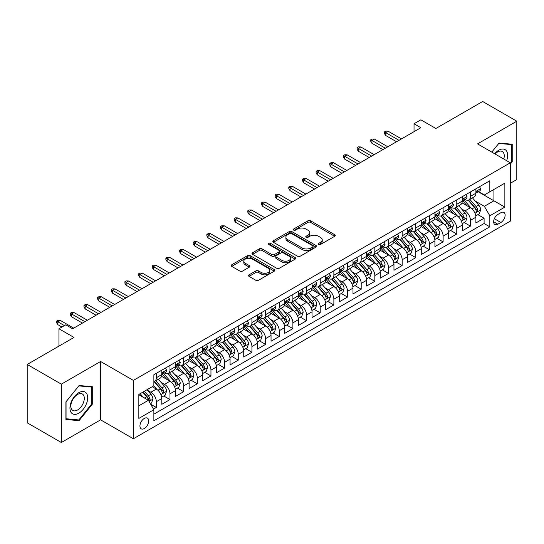<?xml version="1.0" encoding="UTF-8"?>
<svg xmlns="http://www.w3.org/2000/svg" width="544" height="544" viewBox="0 0 544 544"><rect width="100%" height="100%" fill="white"/><g stroke="black" fill="none" stroke-linecap="round" stroke-linejoin="round"><path stroke-width="0.82" d="M318.607 244.508A1.326 0.768 0 0 0 320.484 244.508L334.73 236.28A1.897 1.095 0 0 0 335.281 235.504A1.897 1.095 0 0 0 334.73 234.736L310.597 220.803A1.897 1.095 0 0 0 307.918 220.803L293.672 229.024A1.326 0.768 0 0 0 293.284 229.568A1.326 0.768 0 0 0 293.672 230.112A1.326 0.768 0 0 0 295.548 230.112L297.398 229.044A6.066 3.502 0 0 1 305.973 229.044L307.986 230.207A6.066 3.502 0 0 1 309.76 232.682A6.066 3.502 0 0 1 307.986 235.158L306.143 236.225A1.326 0.768 0 0 0 305.755 236.762A1.326 0.768 0 0 0 306.143 237.306A1.326 0.768 0 0 0 308.02 237.306L309.862 236.246A6.066 3.502 0 0 1 318.444 236.246L320.45 237.402A6.066 3.502 0 0 1 322.232 239.884A6.066 3.502 0 0 1 320.45 242.359L318.607 243.42A1.326 0.768 0 0 0 318.22 243.964A1.326 0.768 0 0 0 318.607 244.508L318.607 243.42M144.31 428.516A6.181 3.57 120 0 0 148.349 423.069A6.181 3.57 120 0 0 147.397 418.112A6.181 3.57 120 0 0 144.31 418.418A6.181 3.57 120 0 0 140.27 423.864A6.181 3.57 120 0 0 141.216 428.822A6.181 3.57 120 0 0 144.31 428.516M249.07 274.822A1.897 1.095 0 0 0 248.513 275.597A1.897 1.095 0 0 0 249.07 276.372L255.836 280.282A1.897 1.095 0 0 0 258.522 280.282L274.339 271.15A1.897 1.095 0 0 0 274.89 270.375A1.897 1.095 0 0 0 274.339 269.6L250.206 255.666A1.897 1.095 0 0 0 247.527 255.666L231.71 264.799A1.897 1.095 0 0 0 231.152 265.574A1.897 1.095 0 0 0 231.71 266.349L239.884 271.068A1.897 1.095 0 0 0 242.57 271.068L249.336 267.165A1.897 1.095 0 0 0 249.893 266.39A1.897 1.095 0 0 0 249.336 265.615L245.283 263.276A5.073 2.931 0 0 1 243.794 261.202A5.073 2.931 0 0 1 246.928 258.495A5.073 2.931 0 0 1 252.457 259.134L268.342 268.301A5.073 2.931 0 0 1 269.824 270.375A5.073 2.931 0 0 1 266.696 273.081A5.073 2.931 0 0 1 261.168 272.442L258.522 270.919A1.897 1.095 0 0 0 255.836 270.919L249.07 274.822L249.07 276.372L255.836 272.49L255.836 270.919M510.313 183.294L516.8 179.554L516.8 121.203L482.657 101.49L435.88 128.5L420.859 119.823L414.032 123.767L420.859 127.711L72.61 328.766L65.783 324.829L58.949 328.766L58.949 346.113M61.343 384.159L61.343 442.51L100.606 419.839L100.606 361.488L61.343 384.159L27.2 364.446L73.977 337.443L58.949 328.766M100.606 361.488L133.382 380.412L510.313 162.799L510.313 221.143L133.382 438.763L133.382 380.412M516.8 121.203L477.537 143.874L510.313 162.799M297.527 256.21A1.897 1.095 0 0 0 300.213 256.21L316.03 247.078A1.897 1.095 0 0 0 316.581 246.303A1.897 1.095 0 0 0 316.03 245.528L291.897 231.601A1.897 1.095 0 0 0 289.218 231.601L273.401 240.734A1.897 1.095 0 0 0 272.843 241.509A1.897 1.095 0 0 0 273.401 242.277L297.527 256.21M269.307 244.793A1.326 0.768 0 0 1 270.654 244.977L270.654 243.399L295.181 257.564A1.897 1.095 0 0 1 295.739 258.339A1.897 1.095 0 0 1 295.181 259.114L279.364 268.246A1.897 1.095 0 0 1 276.685 268.246L252.552 254.313L252.552 252.77A1.897 1.095 0 0 0 252.001 253.538A1.897 1.095 0 0 0 252.552 254.313M252.552 252.77L259.325 248.86A1.897 1.095 0 0 1 262.004 248.86L271.789 254.51A1.897 1.095 0 0 0 274.475 254.51L278.963 251.913A1.897 1.095 0 0 0 279.521 251.144A1.897 1.095 0 0 0 278.963 250.369L268.777 244.487A1.326 0.768 0 0 1 268.389 243.943A1.326 0.768 0 0 1 269.205 243.236A1.326 0.768 0 0 1 270.654 243.399M61.343 442.51L27.2 422.797L27.2 364.446M153.49 409.095L156.325 407.463L150.661 404.185M147.438 390.266L150.865 392.244A7.725 4.461 60 0 1 156.325 401.703L161.786 398.548L161.786 404.308L169.98 399.575L163.771 395.984M161.092 382.378L164.519 384.356A7.725 4.461 60 0 1 169.98 393.822L175.447 390.667L175.447 396.42L183.641 391.694L177.426 388.103M174.746 374.496L178.18 376.475A7.725 4.461 60 0 1 183.641 385.934L189.101 382.779L189.101 388.538L197.295 383.806L191.08 380.215M188.408 366.608L191.835 368.587A7.725 4.461 60 0 1 197.295 378.053L202.762 374.898L202.762 380.65L210.956 375.924L204.741 372.334M202.062 358.72L205.489 360.706A7.725 4.461 60 0 1 210.956 370.165L216.417 367.01L216.417 372.769L224.611 368.036L218.396 364.446M215.716 350.839L219.15 352.818A7.725 4.461 60 0 1 224.611 362.284L230.071 359.128L230.071 364.881L238.265 360.148L232.057 356.565M229.378 342.951L232.805 344.937A7.725 4.461 60 0 1 238.265 354.396L243.732 351.24L243.732 357L251.926 352.267L245.711 348.677M243.032 335.07L246.459 337.049A7.725 4.461 60 0 1 251.926 346.508L257.387 343.359L257.387 349.112L265.581 344.379L259.366 340.796M256.686 327.182L260.12 329.168A7.725 4.461 60 0 1 265.581 338.626L271.041 335.471L271.041 341.231L279.235 336.498L273.027 332.908M270.348 319.301L273.775 321.28A7.725 4.461 60 0 1 279.235 330.738L284.702 327.59L284.702 333.343L292.896 328.61L286.681 325.026M284.002 311.413L287.429 313.392A7.725 4.461 60 0 1 292.896 322.857L298.357 319.702L298.357 325.462L306.551 320.729L300.336 317.138M297.663 303.532L301.09 305.51A7.725 4.461 60 0 1 306.551 314.969L312.018 311.821L312.018 317.574L320.212 312.841L313.997 309.257M311.318 295.644L314.745 297.622A7.725 4.461 60 0 1 320.212 307.088L325.672 303.933L325.672 309.692L333.866 304.96L327.651 301.369M324.972 287.762L328.406 289.741A7.725 4.461 60 0 1 333.866 299.2L339.327 296.052L339.327 301.804L347.521 297.072L341.306 293.488M338.633 279.874L342.06 281.853A7.725 4.461 60 0 1 347.521 291.319L352.988 288.164L352.988 293.923L361.182 289.19L354.967 285.6M352.288 271.993L355.715 273.972A7.725 4.461 60 0 1 361.182 283.431L366.642 280.282L366.642 286.035L374.836 281.302L368.621 277.719M365.942 264.105L369.376 266.084A7.725 4.461 60 0 1 374.836 275.55L380.297 272.394L380.297 278.147L388.491 273.421L382.282 269.831M379.603 256.224L383.03 258.203A7.725 4.461 60 0 1 388.491 267.662L393.958 264.506L393.958 270.266L402.152 265.533L395.937 261.95M393.258 248.336L396.685 250.315A7.725 4.461 60 0 1 402.152 259.78L407.612 256.625L407.612 262.378L415.806 257.652L409.591 254.062M406.919 240.455L410.346 242.434A7.725 4.461 60 0 1 415.806 251.892L421.267 248.737L421.267 254.497L429.461 249.764L423.252 246.18M420.573 232.567L424 234.546A7.725 4.461 60 0 1 429.461 244.011L434.928 240.856L434.928 246.609L443.122 241.883L436.907 238.292M434.228 224.686L437.662 226.664A7.725 4.461 60 0 1 443.122 236.123L448.582 232.968L448.582 238.728L456.776 233.995L450.561 230.411M447.889 216.798L451.316 218.776A7.725 4.461 60 0 1 456.776 228.242L462.244 225.087L462.244 230.84L470.438 226.114L470.438 220.354A7.725 4.461 -120 0 0 464.97 210.895L461.543 208.916M464.222 222.523L470.438 226.114M161.786 398.548A7.725 4.461 -120 0 0 156.325 389.089L152.232 386.723M175.447 390.667A7.725 4.461 -120 0 0 169.98 381.201L161.534 376.326M189.101 382.779A7.725 4.461 -120 0 0 183.641 373.32L175.195 368.444M202.762 374.898A7.725 4.461 -120 0 0 197.295 365.432L188.85 360.556M216.417 367.01A7.725 4.461 -120 0 0 210.956 357.551L202.511 352.675M230.071 359.128A7.725 4.461 -120 0 0 224.611 349.663L216.165 344.787M243.732 351.24A7.725 4.461 -120 0 0 238.265 341.782L229.82 336.906M257.387 343.359A7.725 4.461 -120 0 0 251.926 333.894L243.481 329.018M271.041 335.471A7.725 4.461 -120 0 0 265.581 326.012L257.135 321.137M284.702 327.59A7.725 4.461 -120 0 0 279.235 318.124L270.79 313.249M298.357 319.702A7.725 4.461 -120 0 0 292.896 310.243L284.451 305.368M312.018 311.821A7.725 4.461 -120 0 0 306.551 302.355L298.105 297.48M325.672 303.933A7.725 4.461 -120 0 0 320.212 294.474L311.766 289.598M339.327 296.052A7.725 4.461 -120 0 0 333.866 286.586L325.421 281.71M352.988 288.164A7.725 4.461 -120 0 0 347.521 278.705L339.075 273.829M366.642 280.282A7.725 4.461 -120 0 0 361.182 270.817L352.736 265.941M380.297 272.394A7.725 4.461 -120 0 0 374.836 262.936L366.391 258.053M393.958 264.506A7.725 4.461 -120 0 0 388.491 255.048L380.045 250.172M407.612 256.625A7.725 4.461 -120 0 0 402.152 247.166L393.706 242.284M421.267 248.737A7.725 4.461 -120 0 0 415.806 239.278L407.361 234.403M434.928 240.856A7.725 4.461 -120 0 0 429.461 231.39L421.015 226.515M448.582 232.968A7.725 4.461 -120 0 0 443.122 223.509L434.676 218.634M462.244 225.087A7.725 4.461 -120 0 0 456.776 215.621L448.331 210.746M500.888 212.704L497.882 214.445A5.984 3.454 120 0 0 493.972 219.715A5.984 3.454 120 0 0 494.89 224.516A5.984 3.454 120 0 0 497.882 224.216L500.888 222.482A5.984 3.454 120 0 0 504.798 217.206A5.984 3.454 120 0 0 503.88 212.412A5.984 3.454 120 0 0 500.888 212.704M138.842 405.804L148.403 400.282L153.87 409.748L153.87 420.784L489.824 226.821L489.824 215.784L484.364 206.319L475.198 201.028M153.87 409.748L138.842 418.418L138.842 394.448L153.87 385.778L153.87 374.741L489.824 180.771L489.824 191.814L504.852 183.138L504.852 207.108L489.824 215.784M164.451 372.96L164.519 373A7.725 4.461 60 0 0 168.382 373.388L173.849 370.233A7.725 4.461 -120 0 0 175.447 366.697L175.447 362.277M178.106 365.078L178.18 365.119A7.725 4.461 60 0 0 182.043 365.5L187.503 362.345A7.725 4.461 -120 0 0 189.101 358.809L189.101 354.396M191.76 357.19L191.835 357.231A7.725 4.461 60 0 0 195.697 357.619L201.158 354.464A7.725 4.461 -120 0 0 202.762 350.928L202.762 346.508M205.421 349.309L205.489 349.35A7.725 4.461 60 0 0 209.352 349.731L214.819 346.576A7.725 4.461 -120 0 0 216.417 343.04L216.417 338.626M219.076 341.421L219.15 341.462A7.725 4.461 60 0 0 223.013 341.85L228.473 338.694A7.725 4.461 -120 0 0 230.071 335.158L230.071 330.738M232.73 333.54L232.805 333.581A7.725 4.461 60 0 0 236.667 333.962L242.128 330.806A7.725 4.461 -120 0 0 243.732 327.27L243.732 322.857M246.391 325.652L246.459 325.693A7.725 4.461 60 0 0 250.322 326.08L255.789 322.925A7.725 4.461 -120 0 0 257.387 319.389L257.387 314.969M260.046 317.771L260.12 317.812A7.725 4.461 60 0 0 263.983 318.192L269.443 315.037A7.725 4.461 -120 0 0 271.041 311.501L271.041 307.088M273.707 309.883L273.775 309.924A7.725 4.461 60 0 0 277.637 310.311L283.098 307.156A7.725 4.461 -120 0 0 284.702 303.62L284.702 299.2M287.361 302.002L287.429 302.042A7.725 4.461 60 0 0 291.298 302.423L296.759 299.268A7.725 4.461 -120 0 0 298.357 295.732L298.357 291.319M301.016 294.114L301.09 294.154A7.725 4.461 60 0 0 304.953 294.542L310.413 291.387A7.725 4.461 -120 0 0 312.018 287.851L312.018 283.431M314.677 286.232L314.745 286.273A7.725 4.461 60 0 0 318.607 286.654L324.074 283.499A7.725 4.461 -120 0 0 325.672 279.963L325.672 275.55M328.331 278.344L328.406 278.385A7.725 4.461 60 0 0 332.268 278.766L337.729 275.618A7.725 4.461 -120 0 0 339.327 272.082L339.327 267.662M341.986 270.463L342.06 270.504A7.725 4.461 60 0 0 345.923 270.885L351.383 267.73A7.725 4.461 -120 0 0 352.988 264.194L352.988 259.78M355.647 262.575L355.715 262.616A7.725 4.461 60 0 0 359.577 262.997L365.044 259.848A7.725 4.461 -120 0 0 366.642 256.312L366.642 251.892M369.301 254.694L369.376 254.735A7.725 4.461 60 0 0 373.238 255.116L378.699 251.96A7.725 4.461 -120 0 0 380.297 248.424L380.297 244.011M382.962 246.806L383.03 246.847A7.725 4.461 60 0 0 386.893 247.228L392.353 244.079A7.725 4.461 -120 0 0 393.958 240.536L393.958 236.123M396.617 238.925L396.685 238.966A7.725 4.461 60 0 0 400.547 239.346L406.014 236.191A7.725 4.461 -120 0 0 407.612 232.655L407.612 228.242M410.271 231.037L410.346 231.078A7.725 4.461 60 0 0 414.208 231.458L419.669 228.31A7.725 4.461 -120 0 0 421.267 224.767L421.267 220.354M423.932 223.149L424 223.196A7.725 4.461 60 0 0 427.863 223.577L433.33 220.422A7.725 4.461 -120 0 0 434.928 216.886L434.928 212.473M437.587 215.268L437.662 215.308A7.725 4.461 60 0 0 441.524 215.689L446.984 212.534A7.725 4.461 -120 0 0 448.582 208.998L448.582 204.585M451.241 207.38L451.316 207.427A7.725 4.461 60 0 0 455.178 207.808L460.639 204.653A7.725 4.461 -120 0 0 462.244 201.117L462.244 196.704M153.87 414.161L484.092 223.509L484.092 218.226L475.898 222.958L475.898 217.199A7.725 4.461 -120 0 0 470.438 207.74L461.992 202.864M464.902 199.498L464.97 199.539A7.725 4.461 -120 0 0 468.833 199.92A7.725 4.461 -120 0 0 470.438 196.384L470.438 191.971M468.833 199.92L474.3 196.765A7.725 4.461 -120 0 0 475.898 193.229L475.898 188.816M156.325 373.32L156.325 377.733A7.725 4.461 60 0 1 154.727 381.269A7.725 4.461 60 0 1 153.87 381.582M154.727 381.269L160.188 378.114A7.725 4.461 -120 0 0 161.786 374.578L161.786 370.165M169.98 365.432L169.98 369.852A7.725 4.461 60 0 1 168.382 373.388M183.641 357.551L183.641 361.964A7.725 4.461 60 0 1 182.043 365.5M197.295 349.663L197.295 354.083A7.725 4.461 60 0 1 195.697 357.619M210.956 341.782L210.956 346.195A7.725 4.461 60 0 1 209.352 349.731M224.611 333.894L224.611 338.314A7.725 4.461 60 0 1 223.013 341.85M238.265 326.012L238.265 330.426A7.725 4.461 60 0 1 236.667 333.962M251.926 318.124L251.926 322.544A7.725 4.461 60 0 1 250.322 326.08M265.581 310.243L265.581 314.656A7.725 4.461 60 0 1 263.983 318.192M279.235 302.355L279.235 306.768A7.725 4.461 60 0 1 277.637 310.311M292.896 294.474L292.896 298.887A7.725 4.461 60 0 1 291.298 302.423M306.551 286.586L306.551 290.999A7.725 4.461 60 0 1 304.953 294.542M320.212 278.705L320.212 283.118A7.725 4.461 60 0 1 318.607 286.654M333.866 270.817L333.866 275.23A7.725 4.461 60 0 1 332.268 278.766M347.521 262.936L347.521 267.349A7.725 4.461 60 0 1 345.923 270.885M361.182 255.048L361.182 259.461A7.725 4.461 60 0 1 359.577 262.997M374.836 247.16L374.836 251.58A7.725 4.461 60 0 1 373.238 255.116M388.491 239.278L388.491 243.692A7.725 4.461 60 0 1 386.893 247.228M402.152 231.39L402.152 235.81A7.725 4.461 60 0 1 400.547 239.346M415.806 223.509L415.806 227.922A7.725 4.461 60 0 1 414.208 231.458M429.461 215.621L429.461 220.041A7.725 4.461 60 0 1 427.863 223.577M443.122 207.74L443.122 212.153A7.725 4.461 60 0 1 441.524 215.689M456.776 199.852L456.776 204.272A7.725 4.461 60 0 1 455.178 207.808M456.776 228.242L456.776 233.995M443.122 236.123L443.122 241.883M429.461 244.011L429.461 249.764M415.806 251.892L415.806 257.652M402.152 259.78L402.152 265.533M388.491 267.662L388.491 273.421M374.836 275.55L374.836 281.302M361.182 283.431L361.182 289.19M347.521 291.319L347.521 297.072M333.866 299.2L333.866 304.96M320.212 307.088L320.212 312.841M306.551 314.969L306.551 320.729M292.896 322.857L292.896 328.61M279.235 330.738L279.235 336.498M265.581 338.626L265.581 344.379M251.926 346.508L251.926 352.267M238.265 354.396L238.265 360.148M224.611 362.284L224.611 368.036M210.956 370.165L210.956 375.924M197.295 378.053L197.295 383.806M183.641 385.934L183.641 391.694M169.98 393.822L169.98 399.575M156.325 401.703L156.325 407.463M148.403 400.282L138.842 394.767M484.364 206.319L493.925 200.804L493.925 189.448L504.852 183.138M478.285 191.774L504.852 207.108M478.557 191.61L484.364 194.963L489.824 191.814M100.606 419.839L133.382 438.763M414.032 123.767L414.032 131.648M477.877 214.642L484.092 218.226M484.092 223.509L489.824 226.821M510.313 164.186L512.224 161.806L512.224 144.235L499.045 143.058L491.783 152.096M65.919 419.478L79.098 420.655L92.276 404.26L92.276 386.689L79.098 385.512L65.919 401.907L65.919 419.478M511.544 161.412L512.224 161.806M91.589 403.866L92.276 404.26M77.704 419.852L79.098 420.655M319.138 244.691L320.45 243.936A6.066 3.502 0 0 0 322.232 241.454L322.232 239.884M309.76 232.682L309.76 234.26A6.066 3.502 0 0 1 307.986 236.735L306.673 237.497M334.703 236.293L310.597 222.38A1.897 1.095 0 0 0 307.918 222.38L294.202 230.296M316.003 247.092L291.897 233.179A1.897 1.095 0 0 0 289.218 233.179L273.428 242.291M312.678 246.847A1.326 0.768 0 0 0 313.065 246.303A1.326 0.768 0 0 0 312.678 245.766L291.496 233.532A1.326 0.768 0 0 0 289.619 233.532L287.674 234.654A6.066 3.502 0 0 0 285.899 237.13A6.066 3.502 0 0 0 287.674 239.612L302.151 247.969A6.066 3.502 0 0 0 310.733 247.969L312.678 246.847L312.678 248.424A1.326 0.768 0 0 0 313.065 247.88L313.065 246.303M285.899 237.13L285.899 238.707A6.066 3.502 0 0 0 287.674 241.189L287.674 239.612M312.678 248.424L310.733 249.546A6.066 3.502 0 0 1 302.151 249.546L287.674 241.189M252.579 254.327L259.325 250.437L259.325 248.86M279.521 251.144L279.521 252.715A1.897 1.095 0 0 1 278.963 253.49L274.475 256.088A1.897 1.095 0 0 1 271.789 256.088L262.004 250.437A1.897 1.095 0 0 0 259.325 250.437M270.654 244.977L295.161 259.128M281.948 260.372A5.073 2.931 0 0 0 287.47 261.004A5.073 2.931 0 0 0 290.605 258.298A5.073 2.931 0 0 0 289.116 256.231L283.519 253.001A1.897 1.095 0 0 0 280.84 253.001L276.352 255.592A1.897 1.095 0 0 0 275.794 256.367A1.897 1.095 0 0 0 276.352 257.142L281.948 260.372L281.948 261.95A5.073 2.931 0 0 0 287.47 262.582A5.073 2.931 0 0 0 290.605 259.876L290.605 258.298M275.794 256.367L275.794 257.944A1.897 1.095 0 0 0 276.352 258.72L276.352 257.142M281.948 261.95L276.352 258.72M269.824 270.375L269.824 271.952A5.073 2.931 0 0 1 266.696 274.659A5.073 2.931 0 0 1 261.168 274.02L258.522 272.49A1.897 1.095 0 0 0 255.836 272.49M243.794 261.202L243.794 262.779A5.073 2.931 0 0 0 245.283 264.846L245.283 263.276M249.336 265.615L249.336 267.165L245.283 264.846M274.312 271.164L250.206 257.244A1.897 1.095 0 0 0 247.527 257.244L231.737 266.363M475.782 215.846L479.312 213.812L480.678 209.868A5.12 2.958 -120 0 0 478.686 205.061L472.444 197.839M471.192 208.236L464.059 199.981M467.133 205.836L462.998 201.042A12.267 7.079 -120 0 0 462.618 200.614M468.139 200.199L474.45 207.509A5.12 2.958 60 0 1 476.272 211.031L476.646 211.636L477.34 211.541L477.911 210.086A5.12 2.958 -120 0 0 476.088 206.564L469.846 199.335M468.513 200.083L475.293 207.93A2.604 1.503 60 0 1 475.946 208.95L477.911 210.086M479.516 186.728L480.678 188.734A5.12 2.958 60 0 1 479.618 190.998L477.02 192.501A5.12 2.958 -120 0 0 477.911 191.318L477.809 190.869M476.068 192.739L476.088 192.739A5.12 2.958 -120 0 0 477.02 192.501M477.251 190.937L477.911 191.318C477.591 190.55 477.047 190.862 476.272 192.263A5.12 2.958 60 0 1 475.898 192.998M399.01 140.325L385.628 132.6L385.628 135.436L384.397 133.464L384.397 131.886L385.628 132.6L388.083 131.179L401.465 138.904M385.628 135.436L396.549 141.746M384.397 131.886L385.764 131.097L388.083 131.179M506.641 160.677A12.553 7.249 120 0 0 498.773 150.219A12.553 7.249 120 0 0 494.659 153.762M503.771 159.018A9.506 5.488 120 0 0 502.282 151.518A9.506 5.488 120 0 0 497.529 151.994A9.506 5.488 120 0 0 495.04 153.979M491.803 152.109L498.773 143.446L511.544 144.588L511.544 161.609L510.313 163.139M510.694 144.099L511.544 144.588M86.51 403.614A12.553 7.249 120 0 0 83.259 391.49A12.553 7.249 120 0 0 71.135 402.24A12.553 7.249 120 0 0 74.385 414.365A12.553 7.249 120 0 0 86.51 403.614M83.402 402.73A9.506 5.488 120 0 0 82.328 393.978A9.506 5.488 120 0 0 71.76 401.69A9.506 5.488 120 0 0 72.828 410.441A9.506 5.488 120 0 0 83.402 402.73M66.055 418.812L66.055 401.785L78.826 385.9L91.589 387.042L91.589 404.07L78.826 419.954L65.919 418.73M90.746 386.553L91.589 387.042M462.128 223.734L465.657 221.694L467.017 217.75A5.12 2.958 -120 0 0 465.025 212.949L458.789 205.72M457.538 216.124L450.405 207.869M453.478 213.717L449.337 208.93A12.267 7.079 -120 0 0 448.956 208.502M454.485 208.087L460.795 215.39A5.12 2.958 60 0 1 462.618 218.919L462.992 219.524L463.685 219.429L464.256 217.974A5.12 2.958 -120 0 0 462.434 214.445L456.192 207.223M454.852 207.964L461.632 215.818A2.604 1.503 60 0 1 462.291 216.838L464.256 217.974M448.467 231.615L451.996 229.582L453.363 225.638A5.12 2.958 -120 0 0 451.37 220.83L445.128 213.608M443.877 224.006L436.75 215.75M439.824 221.605L435.683 216.811A12.267 7.079 -120 0 0 435.302 216.383M440.824 215.968L447.134 223.278A5.12 2.958 60 0 1 448.963 226.8L449.33 227.406L450.024 227.31L450.602 225.855A5.12 2.958 -120 0 0 448.773 222.333L442.537 215.104M441.198 215.852L447.977 223.7A2.604 1.503 60 0 1 448.637 224.72L450.602 225.855M434.812 239.503L438.342 237.463L439.708 233.526A5.12 2.958 -120 0 0 437.716 228.718L431.474 221.49M430.222 231.894L423.089 223.638M426.163 229.486L422.028 224.699A12.267 7.079 -120 0 0 421.648 224.271M427.169 223.856L433.48 231.159A5.12 2.958 60 0 1 435.302 234.688L435.676 235.294L436.37 235.198L436.941 233.743A5.12 2.958 -120 0 0 435.118 230.214L428.876 222.992M427.536 223.734L434.323 231.588A2.604 1.503 60 0 1 434.976 232.608L436.941 233.743M421.158 247.384L424.687 245.351L426.047 241.407A5.12 2.958 -120 0 0 424.055 236.599L417.819 229.378M416.568 239.775L409.435 231.52M412.508 237.374L408.367 232.58A12.267 7.079 -120 0 0 407.986 232.152M413.508 231.737L419.825 239.047A5.12 2.958 60 0 1 421.648 242.57L422.022 243.175L422.708 243.08L423.286 241.624A5.12 2.958 -120 0 0 421.464 238.102L415.222 230.874M413.882 231.622L420.662 239.469A2.604 1.503 60 0 1 421.321 240.489L423.286 241.624M465.861 194.609L467.017 196.622A5.12 2.958 60 0 1 465.963 198.886L463.366 200.382A5.12 2.958 -120 0 0 464.256 199.206L464.148 198.75M462.414 200.62L462.434 200.62A5.12 2.958 -120 0 0 463.366 200.382M463.597 198.825L464.256 199.206C463.937 198.431 463.386 198.75 462.618 200.151A5.12 2.958 60 0 1 462.244 200.879M385.349 148.206L371.967 140.481L371.967 143.324L370.743 141.352L370.743 139.774L371.967 140.481L374.428 139.06L387.811 146.792M371.967 143.324L382.894 149.627M370.743 139.774L372.103 138.985L374.428 139.06M452.2 202.497L453.363 204.503A5.12 2.958 60 0 1 452.302 206.768L449.711 208.27A5.12 2.958 -120 0 0 450.602 207.087L450.493 206.638M448.752 208.508L448.773 208.508A5.12 2.958 -120 0 0 449.711 208.27M449.942 206.706L450.602 207.087C450.276 206.319 449.732 206.632 448.963 208.039A5.12 2.958 60 0 1 448.582 208.767M371.695 156.094L358.312 148.369L358.312 151.205L357.082 149.233L357.082 147.655L358.312 148.369L360.767 146.948L374.156 154.673M358.312 151.205L369.24 157.515M357.082 147.655L358.448 146.866L360.767 146.948M438.546 210.378L439.708 212.391A5.12 2.958 60 0 1 438.648 214.656L436.05 216.152A5.12 2.958 -120 0 0 436.941 214.975L436.832 214.52M435.098 216.396L435.118 216.396A5.12 2.958 -120 0 0 436.05 216.152M436.281 214.594L436.941 214.975C436.621 214.207 436.077 214.52 435.302 215.92A5.12 2.958 60 0 1 434.928 216.648M358.04 163.982L344.658 156.25L344.658 159.093L343.427 157.121L343.427 155.543L344.658 156.25L347.113 154.829L360.495 162.561M344.658 159.093L355.579 165.396M343.427 155.543L344.794 154.754L347.113 154.829M424.891 218.266L426.047 220.272A5.12 2.958 60 0 1 424.993 222.537L422.396 224.04A5.12 2.958 -120 0 0 423.286 222.856L423.178 222.408M421.444 224.278L421.464 224.278A5.12 2.958 -120 0 0 422.396 224.04M422.627 222.476L423.286 222.856C422.967 222.088 422.416 222.401 421.648 223.808A5.12 2.958 60 0 1 421.267 224.536M344.379 171.863L330.997 164.138L330.997 166.974L329.766 165.002L329.766 163.424L330.997 164.138L333.458 162.717L346.841 170.442M330.997 166.974L341.924 173.284M329.766 163.424L331.133 162.636L333.458 162.717M407.497 255.272L411.026 253.232L412.393 249.295A5.12 2.958 -120 0 0 410.4 244.487L404.158 237.259M402.907 247.663L395.78 239.408M398.854 245.256L394.713 240.468A12.267 7.079 -120 0 0 394.332 240.04M399.854 239.625L406.164 246.928A5.12 2.958 60 0 1 407.993 250.458L408.36 251.063L409.054 250.968L409.632 249.512A5.12 2.958 -120 0 0 407.803 245.983L401.567 238.762M400.228 239.503L407.007 247.357A2.604 1.503 60 0 1 407.667 248.377L409.632 249.512M411.23 226.148L412.393 228.16A5.12 2.958 60 0 1 411.332 230.425L408.741 231.921A5.12 2.958 -120 0 0 409.632 230.744L409.523 230.289M407.782 232.166L407.803 232.166A5.12 2.958 -120 0 0 408.741 231.921M408.966 230.364L409.632 230.744C409.306 229.976 408.762 230.289 407.993 231.69A5.12 2.958 60 0 1 407.612 232.417M330.725 179.751L317.342 172.02L317.342 174.862L316.112 172.89L316.112 171.312L317.342 172.02L319.797 170.605L333.18 178.33M317.342 174.862L328.263 181.166M316.112 171.312L317.478 170.524L319.797 170.605M393.842 263.16L397.372 261.12L398.738 257.176A5.12 2.958 -120 0 0 396.739 252.368L390.504 245.147M389.252 255.544L382.119 247.289M385.193 253.144L381.052 248.35A12.267 7.079 -120 0 0 380.678 247.921M386.199 247.506L392.51 254.816A5.12 2.958 60 0 1 394.332 258.339L394.706 258.951L395.4 258.849L395.971 257.394A5.12 2.958 -120 0 0 394.148 253.871L387.906 246.643M386.566 247.391L393.353 255.238A2.604 1.503 60 0 1 394.006 256.258L395.971 257.394M380.181 271.041L383.71 269.001L385.077 265.064A5.12 2.958 -120 0 0 383.085 260.256L376.842 253.028M375.598 263.432L368.465 255.177M371.538 261.025L367.397 256.238A12.267 7.079 -120 0 0 367.016 255.809M372.538 255.394L378.855 262.698A5.12 2.958 60 0 1 380.678 266.227L381.052 266.832L381.738 266.737L382.316 265.282A5.12 2.958 -120 0 0 380.494 261.752L374.252 254.531M372.912 255.272L379.692 263.126A2.604 1.503 60 0 1 380.351 264.146L382.316 265.282M366.527 278.929L370.056 276.889L371.423 272.945A5.12 2.958 -120 0 0 369.43 268.138L363.188 260.916M361.937 271.32L354.804 263.058M357.877 268.913L353.743 264.119A12.267 7.079 -120 0 0 353.362 263.69M358.884 263.276L365.194 270.586A5.12 2.958 60 0 1 367.016 274.108L367.39 274.72L368.084 274.618L368.655 273.163A5.12 2.958 -120 0 0 366.833 269.64L360.597 262.412M359.258 263.16L366.037 271.007A2.604 1.503 60 0 1 366.697 272.027L368.655 273.163M352.872 286.81L356.402 284.77L357.762 280.833A5.12 2.958 -120 0 0 355.769 276.026L349.534 268.804M348.282 279.201L341.149 270.946M344.223 276.794L340.082 272.007A12.267 7.079 -120 0 0 339.701 271.578M345.229 271.164L351.54 278.467A5.12 2.958 60 0 1 353.362 281.996L353.736 282.601L354.43 282.506L355.001 281.051A5.12 2.958 -120 0 0 353.178 277.522L346.936 270.3M345.596 271.041L352.383 278.895A2.604 1.503 60 0 1 353.036 279.915L355.001 281.051M339.211 294.698L342.74 292.658L344.107 288.714A5.12 2.958 -120 0 0 342.115 283.907L335.872 276.685M334.628 287.089L327.495 278.827M330.568 284.682L326.427 279.888A12.267 7.079 -120 0 0 326.046 279.46M331.568 279.045L337.878 286.355A5.12 2.958 60 0 1 339.708 289.877L340.082 290.489L340.768 290.387L341.346 288.932A5.12 2.958 -120 0 0 339.517 285.41L333.282 278.181M331.942 278.929L338.722 286.776A2.604 1.503 60 0 1 339.381 287.796L341.346 288.932M397.576 234.036L398.738 236.048A5.12 2.958 60 0 1 397.678 238.313L395.08 239.809A5.12 2.958 -120 0 0 395.971 238.626L395.862 238.177M394.128 240.047L394.148 240.047A5.12 2.958 -120 0 0 395.08 239.809M395.311 238.245L395.971 238.626C395.651 237.857 395.107 238.17 394.332 239.578A5.12 2.958 60 0 1 393.958 240.305M317.07 187.632L303.681 179.908L303.681 182.743L302.457 180.771L302.457 179.194L303.681 179.908L306.143 178.486L319.525 186.211M303.681 182.743L314.609 189.054M302.457 179.194L303.817 178.405L306.143 178.486M383.921 241.917L385.077 243.93A5.12 2.958 60 0 1 384.016 246.194L381.426 247.69A5.12 2.958 -120 0 0 382.316 246.514L382.208 246.058M380.467 247.935L380.494 247.935A5.12 2.958 -120 0 0 381.426 247.69M381.657 246.133L382.316 246.514C381.997 245.745 381.446 246.058 380.678 247.459A5.12 2.958 60 0 1 380.297 248.186M303.409 195.52L290.027 187.789L290.027 190.631L288.796 188.659L288.796 187.082L290.027 187.789L292.488 186.374L305.871 194.099M290.027 190.631L300.954 196.935M288.796 187.082L290.163 186.293L292.488 186.374M370.26 249.805L371.423 251.818A5.12 2.958 60 0 1 370.362 254.082L367.764 255.578A5.12 2.958 -120 0 0 368.655 254.402L368.553 253.946M366.812 255.816L366.833 255.816A5.12 2.958 -120 0 0 367.764 255.578M367.996 254.014L368.655 254.402C368.336 253.626 367.792 253.946 367.016 255.347A5.12 2.958 60 0 1 366.642 256.074M289.755 203.402L276.372 195.677L276.372 198.512L275.142 196.54L275.142 194.963L276.372 195.677L278.827 194.256L292.21 201.98M276.372 198.512L287.293 204.823M275.142 194.963L276.508 194.174L278.827 194.256M356.606 257.686L357.762 259.699A5.12 2.958 60 0 1 356.708 261.963L354.11 263.459A5.12 2.958 -120 0 0 355.001 262.283L354.892 261.827M353.158 263.704L353.178 263.704A5.12 2.958 -120 0 0 354.11 263.459M354.341 261.902L355.001 262.283C354.681 261.514 354.13 261.827 353.362 263.228A5.12 2.958 60 0 1 352.988 263.956M276.094 211.29L262.711 203.558L262.711 206.4L261.487 204.428L261.487 202.851L262.711 203.558L265.173 202.144L278.555 209.868M262.711 206.4L273.639 212.704M261.487 202.851L262.847 202.062L265.173 202.144M342.944 265.574L344.107 267.587A5.12 2.958 60 0 1 343.046 269.851L340.456 271.347A5.12 2.958 -120 0 0 341.346 270.171L341.238 269.715M339.497 271.585L339.517 271.585A5.12 2.958 -120 0 0 340.456 271.347M340.687 269.783L341.346 270.171C341.02 269.396 340.476 269.715 339.708 271.116A5.12 2.958 60 0 1 339.327 271.844M262.439 219.171L249.057 211.446L249.057 214.282L247.826 212.31L247.826 210.732L249.057 211.446L251.512 210.025L264.901 217.75M249.057 214.282L259.984 220.592M247.826 210.732L249.193 209.95L251.512 210.025M325.557 302.58L329.086 300.54L330.453 296.602A5.12 2.958 -120 0 0 328.46 291.795L322.218 284.573M320.967 294.97L313.834 286.715M316.907 292.57L312.773 287.776A12.267 7.079 -120 0 0 312.392 287.348M317.914 286.933L324.224 294.236A5.12 2.958 60 0 1 326.046 297.765L326.42 298.37L327.114 298.275L327.685 296.82A5.12 2.958 -120 0 0 325.863 293.291L319.62 286.069M318.281 286.81L325.067 294.664A2.604 1.503 60 0 1 325.72 295.684L327.685 296.82M329.29 273.455L330.453 275.468A5.12 2.958 60 0 1 329.392 277.732L326.794 279.228A5.12 2.958 -120 0 0 327.685 278.052L327.583 277.596M325.842 279.473L325.863 279.473A5.12 2.958 -120 0 0 326.794 279.228M327.026 277.671L327.685 278.052C327.366 277.284 326.822 277.596 326.046 278.997A5.12 2.958 60 0 1 325.672 279.725M248.785 227.059L235.402 219.327L235.402 222.17L234.172 220.198L234.172 218.62L235.402 219.327L237.857 217.913L251.24 225.638M235.402 222.17L246.323 228.473M234.172 218.62L235.538 217.831L237.857 217.913M311.902 310.468L315.432 308.428L316.792 304.484A5.12 2.958 -120 0 0 314.799 299.676L308.564 292.454M307.312 302.858L300.179 294.596M303.253 300.451L299.112 295.657A12.267 7.079 -120 0 0 298.731 295.236M304.259 294.814L310.57 302.124A5.12 2.958 60 0 1 312.392 305.646L312.766 306.258L313.453 306.156L314.031 304.701A5.12 2.958 -120 0 0 312.208 301.179L305.966 293.95M304.626 294.698L311.406 302.546A2.604 1.503 60 0 1 312.066 303.566L314.031 304.701M315.636 281.343L316.792 283.356A5.12 2.958 60 0 1 315.738 285.62L313.14 287.116A5.12 2.958 -120 0 0 314.031 285.94L313.922 285.484M312.188 287.354L312.208 287.354A5.12 2.958 -120 0 0 313.14 287.116M313.371 285.552L314.031 285.94C313.711 285.165 313.16 285.484 312.392 286.885A5.12 2.958 60 0 1 312.018 287.613M235.124 234.94L221.741 227.215L221.741 230.051L220.51 228.079L220.51 226.508L221.741 227.215L224.203 225.794L237.585 233.519M221.741 230.051L232.669 236.361M220.51 226.508L221.877 225.719L224.203 225.794M298.241 318.349L301.77 316.316L303.137 312.372A5.12 2.958 -120 0 0 301.145 307.564L294.902 300.342M293.651 310.74L286.525 302.484M289.598 308.339L285.457 303.545A12.267 7.079 -120 0 0 285.076 303.117M290.598 302.702L296.908 310.005A5.12 2.958 60 0 1 298.738 313.534L299.105 314.14L299.798 314.044L300.376 312.589A5.12 2.958 -120 0 0 298.547 309.06L292.312 301.838M290.972 302.58L297.752 310.434A2.604 1.503 60 0 1 298.411 311.454L300.376 312.589M301.974 289.231L303.137 291.237A5.12 2.958 60 0 1 302.076 293.502L299.486 294.998A5.12 2.958 -120 0 0 300.376 293.821L300.268 293.366M298.527 295.242L298.547 295.242A5.12 2.958 -120 0 0 299.486 294.998M299.71 293.44L300.376 293.821C300.05 293.053 299.506 293.366 298.738 294.766A5.12 2.958 60 0 1 298.357 295.494M221.469 242.828L208.087 235.096L208.087 237.939L206.856 235.967L206.856 234.389L208.087 235.096L210.542 233.682L223.931 241.407M208.087 237.939L219.014 244.242M206.856 234.389L208.223 233.6L210.542 233.682M284.587 326.237L288.116 324.197L289.483 320.253A5.12 2.958 -120 0 0 287.49 315.452L281.248 308.224M279.997 318.628L272.864 310.366M275.937 316.22L271.803 311.426A12.267 7.079 -120 0 0 271.422 311.005M276.944 310.583L283.254 317.893A5.12 2.958 60 0 1 285.076 321.416L285.45 322.028L286.144 321.926L286.715 320.47A5.12 2.958 -120 0 0 284.893 316.948L278.65 309.72M277.311 310.468L284.097 318.322A2.604 1.503 60 0 1 284.75 319.335L286.715 320.47M288.32 297.112L289.483 299.125A5.12 2.958 60 0 1 288.422 301.39L285.824 302.886A5.12 2.958 -120 0 0 286.715 301.709L286.606 301.254M284.872 303.124L284.893 303.124A5.12 2.958 -120 0 0 285.824 302.886M286.056 301.328L286.715 301.709C286.396 300.934 285.852 301.254 285.076 302.654A5.12 2.958 60 0 1 284.702 303.382M207.815 250.709L194.426 242.984L194.426 245.82L193.202 243.848L193.202 242.277L194.426 242.984L196.887 241.563L210.27 249.295M194.426 245.82L205.353 252.13M193.202 242.277L194.568 241.488L196.887 241.563M270.932 334.118L274.462 332.085L275.822 328.141A5.12 2.958 -120 0 0 273.829 323.333L267.594 316.112M266.342 326.509L259.209 318.254M262.283 324.108L258.142 319.314A12.267 7.079 -120 0 0 257.761 318.886M263.282 318.471L269.6 325.781A5.12 2.958 60 0 1 271.422 329.304L271.796 329.909L272.483 329.814L273.061 328.358A5.12 2.958 -120 0 0 271.238 324.829L264.996 317.608M263.656 318.349L270.436 326.203A2.604 1.503 60 0 1 271.096 327.223L273.061 328.358M274.666 305L275.822 307.006A5.12 2.958 60 0 1 274.761 309.271L272.17 310.774A5.12 2.958 -120 0 0 273.061 309.59L272.952 309.135M271.218 311.012L271.238 311.012A5.12 2.958 -120 0 0 272.17 310.774M272.401 309.21L273.061 309.59C272.741 308.822 272.19 309.135 271.422 310.536A5.12 2.958 60 0 1 271.041 311.263M194.154 258.597L180.771 250.866L180.771 253.708L179.54 251.736L179.54 250.158L180.771 250.866L183.233 249.451L196.615 257.176M180.771 253.708L191.699 260.012M179.54 250.158L180.907 249.37L183.233 249.451M257.271 342.006L260.8 339.966L262.167 336.022A5.12 2.958 -120 0 0 260.175 331.221L253.932 323.993M252.681 334.397L245.555 326.135M248.622 331.99L244.487 327.196A12.267 7.079 -120 0 0 244.106 326.774M249.628 326.352L255.938 333.662A5.12 2.958 60 0 1 257.768 337.192L258.135 337.797L258.828 337.695L259.406 336.24A5.12 2.958 -120 0 0 257.577 332.717L251.342 325.489M250.002 326.237L256.782 334.091A2.604 1.503 60 0 1 257.441 335.111L259.406 336.24M261.004 312.882L262.167 314.894A5.12 2.958 60 0 1 261.106 317.159L258.509 318.655A5.12 2.958 -120 0 0 259.406 317.478L259.298 317.023M257.557 318.893L257.577 318.893A5.12 2.958 -120 0 0 258.509 318.655M258.74 317.098L259.406 317.478C259.08 316.703 258.536 317.023 257.768 318.424A5.12 2.958 60 0 1 257.387 319.151M180.499 266.478L167.117 258.754L167.117 261.589L165.886 259.624L165.886 258.046L167.117 258.754L169.572 257.332L182.954 265.064M167.117 261.589L178.038 267.9M165.886 258.046L167.253 257.258L169.572 257.332M243.617 349.887L247.146 347.854L248.513 343.91A5.12 2.958 -120 0 0 246.514 339.102L240.278 331.881M239.027 342.278L231.894 334.023M234.967 339.878L230.826 335.084A12.267 7.079 -120 0 0 230.452 334.655M235.974 334.24L242.284 341.55A5.12 2.958 60 0 1 244.106 345.073L244.48 345.678L245.174 345.583L245.745 344.128A5.12 2.958 -120 0 0 243.923 340.598L237.68 333.377M236.341 334.118L243.127 341.972A2.604 1.503 60 0 1 243.78 342.992L245.745 344.128M229.956 357.775L233.485 355.735L234.852 351.791A5.12 2.958 -120 0 0 232.859 346.99L226.617 339.762M225.372 350.166L218.239 341.904M221.313 347.759L217.172 342.965A12.267 7.079 -120 0 0 216.791 342.543M222.312 342.122L228.623 349.432A5.12 2.958 60 0 1 230.452 352.961L230.826 353.566L231.513 353.464L232.091 352.009A5.12 2.958 -120 0 0 230.262 348.486L224.026 341.265M222.686 342.006L229.466 349.86A2.604 1.503 60 0 1 230.126 350.88L232.091 352.009M216.301 365.656L219.83 363.623L221.197 359.679A5.12 2.958 -120 0 0 219.205 354.872L212.962 347.65M211.711 358.047L204.578 349.792M207.652 355.647L203.517 350.853A12.267 7.079 -120 0 0 203.136 350.424M208.658 350.01L214.968 357.32A5.12 2.958 60 0 1 216.791 360.842L217.165 361.447L217.858 361.352L218.43 359.897A5.12 2.958 -120 0 0 216.607 356.368L210.365 349.146M209.032 349.887L215.812 357.741A2.604 1.503 60 0 1 216.464 358.761L218.43 359.897M202.647 373.544L206.176 371.504L207.536 367.56A5.12 2.958 -120 0 0 205.544 362.76L199.308 355.531M198.057 365.935L190.924 357.68M193.997 363.528L189.856 358.734A12.267 7.079 -120 0 0 189.475 358.312M195.004 357.898L201.314 365.201A5.12 2.958 60 0 1 203.136 368.73L203.51 369.335L204.204 369.24L204.775 367.778A5.12 2.958 -120 0 0 202.953 364.256L196.71 357.034M195.371 357.775L202.15 365.629A2.604 1.503 60 0 1 202.81 366.649L204.775 367.778M188.986 381.426L192.515 379.392L193.882 375.448A5.12 2.958 -120 0 0 191.889 370.641L185.647 363.419M184.396 373.816L177.269 365.561M180.343 371.416L176.202 366.622A12.267 7.079 -120 0 0 175.821 366.194M181.342 365.779L187.653 373.089A5.12 2.958 60 0 1 189.482 376.611L189.849 377.216L190.543 377.121L191.121 375.666A5.12 2.958 -120 0 0 189.292 372.137L183.056 364.915M181.716 365.656L188.496 373.51A2.604 1.503 60 0 1 189.156 374.53L191.121 375.666M175.331 389.314L178.86 387.274L180.227 383.33A5.12 2.958 -120 0 0 178.235 378.529L171.992 371.3M170.741 381.704L163.608 373.449M166.682 379.297L162.547 374.51A12.267 7.079 -120 0 0 162.166 374.082M167.688 373.667L173.998 380.97A5.12 2.958 60 0 1 175.821 384.499L176.195 385.104L176.888 385.009L177.46 383.547A5.12 2.958 -120 0 0 175.637 380.025L169.395 372.803M168.055 373.544L174.842 381.398A2.604 1.503 60 0 1 175.494 382.418L177.46 383.547M161.677 397.195L165.206 395.162L166.566 391.218A5.12 2.958 -120 0 0 164.574 386.41L158.338 379.188M157.087 389.586L153.816 385.805M153.027 387.185L152.497 386.566M154.027 381.548L160.344 388.858A5.12 2.958 60 0 1 162.166 392.38L162.54 392.986L163.227 392.89L163.805 391.435A5.12 2.958 -120 0 0 161.983 387.913L155.74 380.684M154.401 381.432L161.18 389.28A2.604 1.503 60 0 1 161.84 390.3L163.805 391.435M150.382 403.716L151.545 403.043L152.912 399.099A5.12 2.958 -120 0 0 150.919 394.298L146.989 389.749M143.324 397.351L140.162 393.693M139.373 395.066L138.842 394.461M142.759 392.19L146.683 396.739A5.12 2.958 60 0 1 148.512 400.268L148.879 400.874L149.573 400.778L150.151 399.323A5.12 2.958 -120 0 0 148.322 395.794L144.398 391.245M143.072 392.006L147.526 397.168A2.604 1.503 60 0 1 148.186 398.188L150.151 399.323M247.35 320.77L248.513 322.776A5.12 2.958 60 0 1 247.452 325.04L244.854 326.543A5.12 2.958 -120 0 0 245.745 325.36L245.636 324.904M243.902 326.781L243.923 326.781A5.12 2.958 -120 0 0 244.854 326.543M245.086 324.979L245.745 325.36C245.426 324.591 244.882 324.904 244.106 326.305A5.12 2.958 60 0 1 243.732 327.032M166.845 274.366L153.456 266.635L153.456 269.477L152.232 267.505L152.232 265.928L153.456 266.635L155.917 265.22L169.3 272.945M153.456 269.477L164.383 275.788M152.232 265.928L153.592 265.139L155.917 265.22M233.696 328.651L234.852 330.664A5.12 2.958 60 0 1 233.791 332.928L231.2 334.424A5.12 2.958 -120 0 0 232.091 333.248L231.982 332.792M230.241 334.662L230.262 334.662A5.12 2.958 -120 0 0 231.2 334.424M231.431 332.867L232.091 333.248C231.764 332.472 231.22 332.792 230.452 334.193A5.12 2.958 60 0 1 230.071 334.92M153.184 282.248L139.801 274.523L139.801 277.358L138.57 275.393L138.57 273.816L139.801 274.523L142.263 273.102L155.645 280.833M139.801 277.358L150.729 283.669M138.57 273.816L139.937 273.027L142.263 273.102M220.034 336.539L221.197 338.545A5.12 2.958 60 0 1 220.136 340.809L217.539 342.312A5.12 2.958 -120 0 0 218.43 341.129L218.328 340.673M216.587 342.55L216.607 342.55A5.12 2.958 -120 0 0 217.539 342.312M217.77 340.748L218.43 341.129C218.11 340.36 217.566 340.673 216.791 342.074A5.12 2.958 60 0 1 216.417 342.802M139.529 290.136L126.147 282.411L126.147 285.246L124.916 283.274L124.916 281.697L126.147 282.411L128.602 280.99L141.984 288.714M126.147 285.246L137.068 291.557M124.916 281.697L126.283 280.908L128.602 280.99M206.38 344.42L207.536 346.433A5.12 2.958 60 0 1 206.482 348.697L203.884 350.193A5.12 2.958 -120 0 0 204.775 349.017L204.666 348.561M202.932 350.431L202.953 350.431A5.12 2.958 -120 0 0 203.884 350.193M204.116 348.636L204.775 349.017C204.456 348.242 203.905 348.561 203.136 349.962A5.12 2.958 60 0 1 202.762 350.69M125.868 298.017L112.486 290.292L112.486 293.128L111.262 291.162L111.262 289.585L112.486 290.292L114.947 288.871L128.33 296.602M112.486 293.128L123.413 299.438M111.262 289.585L112.622 288.796L114.947 288.871M192.719 352.308L193.882 354.314A5.12 2.958 60 0 1 192.821 356.578L190.23 358.081A5.12 2.958 -120 0 0 191.121 356.898L191.012 356.449M189.271 358.319L189.292 358.319A5.12 2.958 -120 0 0 190.23 358.081M190.461 356.517L191.121 356.898C190.794 356.13 190.25 356.442 189.482 357.843A5.12 2.958 60 0 1 189.101 358.578M112.214 305.905L98.831 298.18L98.831 301.016L97.6 299.044L97.6 297.466L98.831 298.18L101.286 296.759L114.675 304.484M98.831 301.016L109.759 307.326M97.6 297.466L98.967 296.677L101.286 296.759M179.064 360.189L180.227 362.202A5.12 2.958 60 0 1 179.166 364.466L176.569 365.962A5.12 2.958 -120 0 0 177.46 364.786L177.351 364.33M175.617 366.2L175.637 366.2A5.12 2.958 -120 0 0 176.569 365.962M176.8 364.405L177.46 364.786C177.14 364.011 176.596 364.33 175.821 365.731A5.12 2.958 60 0 1 175.447 366.459M98.559 313.786L85.177 306.061L85.177 308.904L83.946 306.932L83.946 305.354L85.177 306.061L87.632 304.64L101.014 312.372M85.177 308.904L96.098 315.207M83.946 305.354L85.313 304.565L87.632 304.64M165.41 368.077L166.566 370.083A5.12 2.958 60 0 1 165.512 372.348L162.914 373.85A5.12 2.958 -120 0 0 163.805 372.667L163.696 372.218M161.962 374.088L161.983 374.088A5.12 2.958 -120 0 0 162.914 373.85M163.146 372.286L163.805 372.667C163.486 371.899 162.935 372.212 162.166 373.612A5.12 2.958 60 0 1 161.786 374.347M84.898 321.674L71.516 313.949L71.516 316.785L70.285 314.813L70.285 313.235L71.516 313.949L73.977 312.528L87.36 320.253M71.516 316.785L82.443 323.095M70.285 313.235L71.652 312.446L73.977 312.528M64.416 325.618L57.861 321.83L57.861 324.673L56.63 322.701L56.63 321.123L57.861 321.83L60.316 320.409L73.698 328.141M57.861 324.673L61.955 327.032M56.63 321.123L57.997 320.334L60.316 320.409M150.865 392.244L156.325 389.089M164.519 384.356L169.98 381.201M178.18 376.475L183.641 373.32M191.835 368.587L197.295 365.432M205.489 360.706L210.956 357.551M219.15 352.818L224.611 349.663M232.805 344.937L238.265 341.782M246.459 337.049L251.926 333.894M260.12 329.168L265.581 326.012M273.775 321.28L279.235 318.124M287.429 313.392L292.896 310.243M301.09 305.51L306.551 302.355M314.745 297.622L320.212 294.474M328.406 289.741L333.866 286.586M342.06 281.853L347.521 278.705M355.715 273.972L361.182 270.817M369.376 266.084L374.836 262.936M383.03 258.203L388.491 255.048M396.685 250.315L402.152 247.166M410.346 242.434L415.806 239.278M424 234.546L429.461 231.39M437.662 226.664L443.122 223.509M451.316 218.776L456.776 215.621M464.97 210.895L470.438 207.74M470.438 196.384L475.898 193.229M156.325 377.733L161.786 374.578M169.98 369.852L175.447 366.697M183.641 361.964L189.101 358.809M197.295 354.083L202.762 350.928M210.956 346.195L216.417 343.04M224.611 338.314L230.071 335.158M238.265 330.426L243.732 327.27M251.926 322.544L257.387 319.389M265.581 314.656L271.041 311.501M279.235 306.768L284.702 303.62M292.896 298.887L298.357 295.732M306.551 290.999L312.018 287.851M320.212 283.118L325.672 279.963M333.866 275.23L339.327 272.082M347.521 267.349L352.988 264.194M361.182 259.461L366.642 256.312M374.836 251.58L380.297 248.424M388.491 243.692L393.958 240.536M402.152 235.81L407.612 232.655M415.806 227.922L421.267 224.767M429.461 220.041L434.928 216.886M443.122 212.153L448.582 208.998M456.776 204.272L462.244 201.117M470.438 220.354L475.898 217.199M494.34 218.702L500.888 222.482M493.653 221.775L497.882 224.216M320.45 243.936L320.45 242.359M306.143 237.306L306.143 236.225M307.986 236.735L307.986 235.158M293.672 230.112L293.672 229.024M307.918 222.38L307.918 220.803M310.597 222.38L310.597 220.803M334.73 236.28L334.73 234.736M273.401 242.277L273.401 240.734M289.218 233.179L289.218 231.601M291.897 233.179L291.897 231.601M316.03 247.078L316.03 245.528M302.151 249.546L302.151 247.969M310.733 249.546L310.733 247.969M262.004 250.437L262.004 248.86M271.789 256.088L271.789 254.51M274.475 256.088L274.475 254.51M278.963 253.49L278.963 251.913M295.181 259.114L295.181 257.564M258.522 272.49L258.522 270.919M261.168 274.02L261.168 272.442M231.71 266.349L231.71 264.799M247.527 257.244L247.527 255.666M250.206 257.244L250.206 255.666M274.339 271.15L274.339 269.6M475 213.221L480.644 209.964M476.088 206.564L478.686 205.061M472.008 208.916L474.45 207.509M480.644 188.68L475.898 191.42M461.346 221.109L466.983 217.852M462.434 214.445L465.025 212.949M458.354 216.798L460.795 215.39M447.692 228.99L453.329 225.74M448.773 222.333L451.37 220.83M444.693 224.686L447.134 223.278M434.03 236.878L439.674 233.621M435.118 230.214L437.716 228.718M431.038 232.574L433.48 231.159M420.376 244.766L426.013 241.509M421.464 238.102L424.055 236.599M417.384 240.455L419.825 239.047M466.983 196.561L462.244 199.301M453.329 204.449L448.582 207.189M439.674 212.33L434.928 215.07M426.013 220.218L421.267 222.958M406.715 252.647L412.359 249.39M407.803 245.983L410.4 244.487M403.723 248.343L406.164 246.928M412.359 228.099L407.612 230.84M393.06 260.535L398.704 257.278M394.148 253.871L396.739 252.368M390.068 256.224L392.51 254.816M379.406 268.416L385.043 265.159M380.494 261.752L383.085 260.256M376.414 264.112L378.855 262.698M365.745 276.304L371.389 273.047M366.833 269.64L369.43 268.138M362.753 271.993L365.194 270.586M352.09 284.186L357.734 280.928M353.178 277.522L355.769 276.026M349.098 279.881L351.54 278.467M338.436 292.074L344.073 288.816M339.517 285.41L342.115 283.907M335.437 287.762L337.878 286.355M398.704 235.987L393.958 238.728M385.043 243.868L380.297 246.609M371.389 251.756L366.642 254.497M357.734 259.638L352.988 262.378M344.073 267.526L339.327 270.266M324.775 299.955L330.419 296.698M325.863 293.291L328.46 291.795M321.783 295.65L324.224 294.236M330.419 275.407L325.672 278.147M311.12 307.843L316.758 304.586M312.208 301.179L314.799 299.676M308.128 303.532L310.57 302.124M316.758 283.295L312.018 286.035M297.459 315.724L303.103 312.467M298.547 309.06L301.145 307.564M294.467 311.42L296.908 310.005M303.103 291.183L298.357 293.916M283.805 323.612L289.449 320.355M284.893 316.948L287.49 315.452M280.813 319.301L283.254 317.893M289.449 299.064L284.702 301.804M270.15 331.493L275.788 328.236M271.238 324.829L273.829 323.333M267.158 327.189L269.6 325.781M275.788 306.952L271.041 309.686M256.489 339.381L262.133 336.124M257.577 332.717L260.175 331.221M253.497 335.07L255.938 333.662M262.133 314.833L257.387 317.574M242.835 347.262L248.479 344.005M243.923 340.598L246.514 339.102M239.843 342.958L242.284 341.55M229.18 355.15L234.818 351.893M230.262 348.486L232.859 346.99M226.182 350.839L228.623 349.432M215.519 363.032L221.163 359.774M216.607 356.368L219.205 354.872M212.527 358.727L214.968 357.32M201.865 370.92L207.502 367.662M202.953 364.256L205.544 362.76M198.873 366.608L201.314 365.201M188.21 378.801L193.848 375.544M189.292 372.137L191.889 370.641M185.212 374.496L187.653 373.089M174.549 386.689L180.193 383.432M175.637 380.025L178.235 378.529M171.557 382.378L173.998 380.97M160.895 394.57L166.532 391.313M161.983 387.913L164.574 386.41M157.903 390.266L160.344 388.858M149.056 401.411L152.878 399.201M148.322 395.794L150.919 394.298M144.473 398.018L146.683 396.739M248.479 322.721L243.732 325.462M234.818 330.602L230.071 333.343M221.163 338.49L216.417 341.231M207.502 346.372L202.762 349.112M193.848 354.26L189.101 357M180.193 362.141L175.447 364.881M166.532 370.029L161.786 372.769"/></g></svg>
